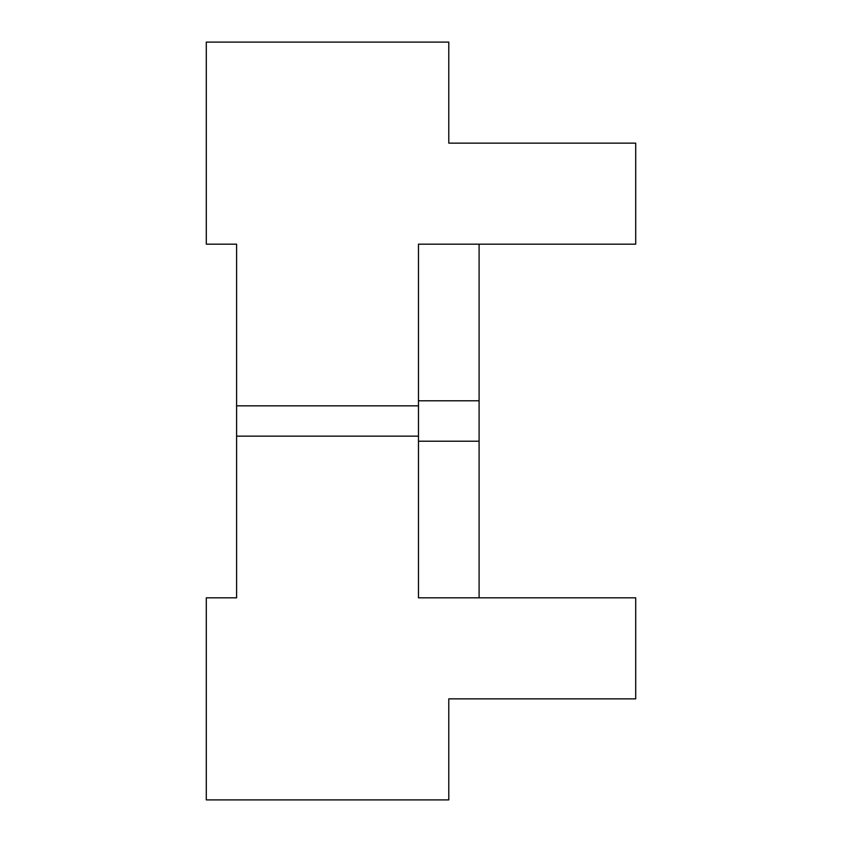 <?xml version="1.0" encoding="UTF-8"?>
<svg xmlns="http://www.w3.org/2000/svg" width="842" height="842" viewBox="0 0 842 842"><rect width="100%" height="100%" fill="white"/><g stroke="black" fill="none" stroke-linecap="round" stroke-linejoin="round"><path stroke-width="1.26" d="M635.71 244.18L418.474 244.18L418.474 405.844L236.602 405.844L236.602 244.18L206.29 244.18L206.29 42.1L448.786 42.1L448.786 143.14L635.71 143.14L635.71 244.18M479.098 597.82L479.098 244.18M418.474 400.792L479.098 400.792M418.474 436.156L418.474 597.82L635.71 597.82L635.71 698.86L448.786 698.86L448.786 799.9L206.29 799.9L206.29 597.82L236.602 597.82L236.602 436.156L418.474 436.156L418.474 405.844M236.602 436.156L236.602 405.844M479.098 441.208L418.474 441.208"/></g></svg>
